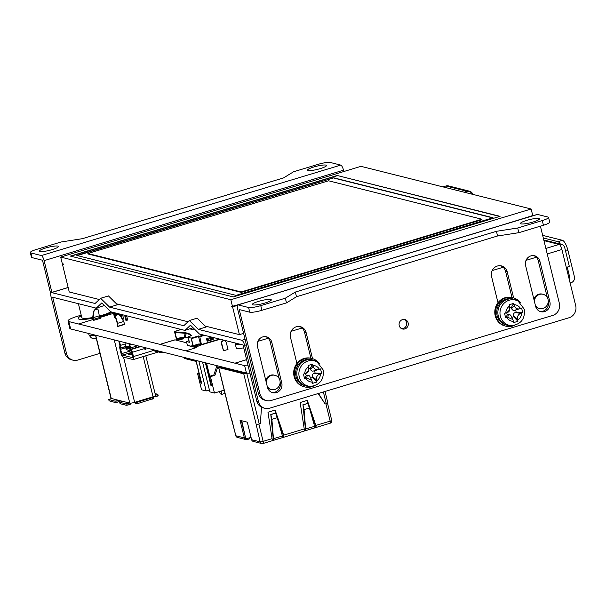 <?xml version="1.0" encoding="UTF-8"?>
<svg xmlns="http://www.w3.org/2000/svg" width="606" height="606" viewBox="0 0 606 606"><rect width="100%" height="100%" fill="white"/><g stroke="black" fill="none" stroke-linecap="round" stroke-linejoin="round"><path stroke-width="0.91" d="M472.347 194.261A4.886 4.598 104.1 0 0 466.991 191.716L466.878 191.246A5.378 5.053 -75.9 0 1 472.907 194.397M469.445 191.178L448.478 185.921A5.378 5.053 104.1 0 0 445.91 185.989A4.886 0.818 -13.8 0 1 442.524 186.784M445.91 185.989L466.878 191.246A4.886 0.818 -13.8 0 0 464.31 192.246M241.173 291.94L481.861 219.228L328.573 180.793L87.885 253.505L241.173 291.94L241.286 292.41L481.975 219.698L481.861 219.228M241.438 303.803L232.446 306.28L231.643 306.075L231.825 306.825L237.582 305.083M60.676 257.065L360.979 166.339L531.144 209.002L230.841 299.728L60.676 257.065L62.289 263.618L63.092 263.815L63.282 264.564L62.471 264.368L63.175 264.148M240.544 304.068L240.112 303.962M531.144 209.002L532.75 215.554L508.229 223.205M509.57 222.796L509.131 222.69M465.014 192.42A4.886 0.818 166.2 0 1 466.991 191.716M337.178 175.49L500.079 216.334L233.295 296.932L70.394 256.088L337.178 175.49L499.685 216.456M70.849 256.202L337.239 175.725M76.856 255.459L236.045 295.372L493.004 217.743L333.808 177.831L76.856 255.459M333.808 177.831L77.31 255.573M87.885 253.505L87.999 253.975L241.286 292.41M492.602 217.865L333.868 178.066M237.37 305.598L231.825 306.825M401.702 328.71A4.886 4.598 104.1 0 0 404.043 319.385M404.831 328.929A4.886 4.598 -75.9 0 1 399.225 323.127A4.886 4.598 -75.9 0 1 408.292 324.127A4.886 4.598 -75.9 0 1 404.831 328.929M540.4 226.167L559.361 303.364A9.779 9.196 -75.9 0 1 552.725 315.423L271.193 400.475A9.779 9.196 -75.9 0 1 266.511 400.596L264.905 400.195A9.779 9.196 -75.9 0 1 258.345 393.408L237.65 309.158A4.886 1.447 73.2 0 1 237.847 304.886A4.886 1.447 73.2 0 1 238.113 304.886L537.522 214.433A4.886 1.447 -106.8 0 0 537.257 214.433L237.847 304.886M266.511 400.596A9.779 9.196 -75.9 0 1 259.951 393.817L239.264 309.568L249.748 312.196A9.779 1.629 -13.8 0 0 261.906 310.302L260.762 305.621A9.779 1.629 166.2 0 1 248.596 307.515L238.113 304.886M514.782 325.255A14.665 13.786 -75.9 0 1 512.873 325.998A14.665 13.786 -75.9 0 1 505.858 326.18L505.056 325.975A14.665 13.786 -75.9 0 1 497.996 302.712L491.58 276.578A8.552 8.045 -75.9 0 1 501.48 265.92A8.552 8.045 -75.9 0 1 507.222 271.852L513.623 297.902M313.688 386.014A14.665 13.786 -75.9 0 1 311.779 386.749A14.665 13.786 -75.9 0 1 304.765 386.931L303.962 386.726A14.665 13.786 -75.9 0 1 296.902 363.464L290.486 337.33A8.552 8.045 -75.9 0 1 300.387 326.672A8.552 8.045 -75.9 0 1 306.128 332.603L312.522 358.654M281.767 382.947A7.817 7.355 -75.9 0 1 272.715 392.696A7.817 7.355 -75.9 0 1 267.466 387.272L257.467 346.549A7.817 7.355 -75.9 0 1 266.519 336.807A7.817 7.355 -75.9 0 1 271.768 342.231L281.767 382.947L280.123 382.409M539.893 261.224L549.892 301.947A7.817 7.355 -75.9 0 1 540.84 311.696A7.817 7.355 -75.9 0 1 535.598 306.265L525.591 265.549A7.817 7.355 -75.9 0 1 534.643 255.8A7.817 7.355 -75.9 0 1 539.893 261.224L538.279 260.822A7.817 7.355 104.1 0 0 536.287 257.247A7.817 7.355 104.1 0 0 533.825 255.649M537.522 214.433L548.006 217.062A9.779 1.629 166.2 0 1 548.559 217.425A9.779 1.629 166.2 0 1 542.294 220.569L517.713 227.992L496.428 231.303L497.579 235.984L518.865 232.674L543.438 225.25A9.779 1.629 -13.8 0 0 549.71 222.107L548.559 217.425M497.579 235.984L296.485 296.735L295.334 292.054L285.335 298.197L260.762 305.621M261.906 310.302L286.486 302.879L296.485 296.735M512.002 297.485L505.609 271.45A8.552 8.045 104.1 0 0 503.139 267.269A8.552 8.045 104.1 0 0 500.662 265.761M310.908 358.237L304.515 332.202A8.552 8.045 104.1 0 0 302.046 328.02A8.552 8.045 104.1 0 0 299.569 326.513M279.177 378.553L270.155 341.822A7.817 7.355 104.1 0 0 268.163 338.254A7.817 7.355 104.1 0 0 265.701 336.648M286.486 302.879L285.335 298.197M517.713 227.992L518.865 232.674M295.334 292.054L496.428 231.303M271.92 392.446A7.817 7.355 104.1 0 0 280.154 382.545M540.052 311.439A7.817 7.355 104.1 0 0 548.278 301.546L548.248 301.402M547.301 297.546L538.279 260.822M258.588 301.371A9.779 1.629 166.2 0 1 271.314 299.849A9.779 1.629 166.2 0 1 265.042 302.992A9.779 1.629 166.2 0 1 252.323 304.515A9.779 1.629 166.2 0 1 258.588 301.371M526.72 220.372A9.779 1.629 166.2 0 1 539.438 218.849A9.779 1.629 166.2 0 1 533.166 221.985A9.779 1.629 166.2 0 1 520.448 223.508A9.779 1.629 166.2 0 1 526.72 220.372M267.231 386.302A7.333 6.893 104.1 0 0 271.42 389.537L270.609 389.34A7.333 6.893 -75.9 0 1 267.557 387.59M265.761 380.333A7.333 6.893 -75.9 0 1 274.177 375.114L274.988 375.319A7.333 6.893 104.1 0 0 266.284 382.447M245.059 339.315L241.862 340.284A4.886 1.447 73.2 0 1 244.619 345.367L258.414 401.528L256.808 401.127L243.006 344.958L199.457 334.042L190.481 325.202L184.944 330.406L110.754 311.802L101.77 302.962L96.233 308.159L52.692 297.243L66.486 353.412L64.872 353.003A9.779 9.196 104.1 0 0 71.432 359.79L73.046 360.191A9.779 9.196 -75.9 0 1 66.486 353.412M547.226 253.944L561.906 249.513L575.7 305.682A9.779 9.196 -75.9 0 1 569.064 317.741L269.655 408.194A9.779 9.196 -75.9 0 1 264.974 408.315A9.779 9.196 -75.9 0 1 258.414 401.528M41.337 255.55L30.853 252.922A9.779 1.629 166.2 0 1 30.3 252.55A9.779 1.629 166.2 0 1 36.565 249.414L61.145 241.983L82.431 238.673L283.525 177.922L293.524 171.786L318.105 164.355A9.779 1.629 166.2 0 1 330.262 162.469L340.746 165.097L41.337 255.55A4.886 1.447 73.2 0 1 44.102 260.633L343.511 170.18A4.886 1.447 -106.8 0 0 340.746 165.097M343.837 171.521L343.511 170.18M50.722 293.758L42.488 260.232L32.004 257.603L30.853 252.922M51.896 292.372L44.102 260.633M30.3 252.55L31.451 257.232A9.779 1.629 -13.8 0 0 32.004 257.603M320.271 168.604A9.779 1.629 166.2 0 1 307.553 170.127A9.779 1.629 166.2 0 1 313.817 166.991A9.779 1.629 166.2 0 1 326.536 165.468A9.779 1.629 166.2 0 1 320.271 168.604M52.139 249.611A9.779 1.629 166.2 0 1 39.42 251.134A9.779 1.629 166.2 0 1 45.692 247.99A9.779 1.629 166.2 0 1 58.411 246.468A9.779 1.629 166.2 0 1 52.139 249.611M68.145 287.464L51.275 292.562A4.886 1.447 73.2 0 0 51.078 296.842L64.872 353.003M565.587 251.195L567.958 250.483A9.779 2.901 -106.8 0 0 562.436 240.309L542.658 235.355M567.958 250.483L574.397 276.692A4.886 4.598 -75.9 0 1 571.079 282.722L570.132 283.01M497.996 302.712A14.665 13.786 -75.9 0 1 505.169 297.713A14.665 13.786 -75.9 0 1 512.184 297.531L512.994 297.728A14.665 13.786 -75.9 0 1 520.425 302.75M505.858 326.18A14.665 13.786 -75.9 0 1 495.587 312.317A14.665 13.786 -75.9 0 1 505.98 297.91A14.665 13.786 -75.9 0 1 512.994 297.728M507.283 325.278L506.154 324.99A13.446 12.643 -75.9 0 1 496.738 312.287A13.446 12.643 -75.9 0 1 506.268 299.084A13.446 12.643 -75.9 0 1 512.699 298.917L513.827 299.197A13.446 12.643 -75.9 0 1 516.691 300.326L518.175 301.144A12.999 12.218 -75.9 0 0 504.73 302.652A12.999 12.218 -75.9 0 0 500.359 316.249A12.999 12.218 -75.9 0 0 512.04 325.611L510.35 325.634A13.446 12.643 -75.9 0 1 507.283 325.278A13.446 12.643 -75.9 0 1 498.268 315.946A13.446 12.643 -75.9 0 1 507.396 299.364A13.446 12.643 -75.9 0 1 513.827 299.197M505.093 315.605L504.563 313.355L506.904 312.643L509.76 309.628L509.313 304.727L513.577 303.439L514.221 305.553C515.176 308.272 516.994 309.355 519.675 308.787L521.607 308.204L522.22 310.431L522.705 312.666L520.796 313.34C518.251 314.385 517.176 316.34 517.569 319.195L517.956 321.294L513.699 322.581L512.881 319.551L507.767 317.271L505.662 317.817L505.093 315.605M511.79 317.385L513.706 316.802L513.418 315.635A2.447 2.295 -75.9 0 1 515.085 312.62L516.198 312.279L515.63 309.954M516.198 312.279L522.705 312.666M515.085 312.62L520.796 313.34M506.707 312.711L507.26 314.976L508.381 314.643L507.767 317.271M507.26 314.976L505.662 317.817M508.381 314.643A2.447 2.295 -75.9 0 1 511.04 315.877M519.675 308.787L514.479 310.287A2.447 2.295 -75.9 0 1 511.699 308.613L511.411 307.439L510.017 307.863M509.426 310.62A2.447 2.295 -75.9 0 1 507.934 312.257L506.904 312.643M514.509 310.28L519.569 308.825M511.699 308.613L514.221 305.553M511.411 307.439L513.577 303.439M513.418 315.635L517.569 319.195M513.706 316.802L517.956 321.294M296.902 363.464A14.665 13.786 -75.9 0 1 304.076 358.464A14.665 13.786 -75.9 0 1 311.09 358.282L311.901 358.479A14.665 13.786 -75.9 0 1 319.332 363.502M304.765 386.931A14.665 13.786 -75.9 0 1 294.486 373.069A14.665 13.786 -75.9 0 1 304.886 358.661A14.665 13.786 -75.9 0 1 311.901 358.479M306.189 386.03L305.06 385.742A13.446 12.643 -75.9 0 1 295.645 373.038A13.446 12.643 -75.9 0 1 305.166 359.835A13.446 12.643 -75.9 0 1 311.598 359.669L312.726 359.949A13.446 12.643 -75.9 0 1 315.597 361.078L317.082 361.896A12.999 12.218 -75.9 0 0 303.636 363.403A12.999 12.218 -75.9 0 0 299.266 377A12.999 12.218 -75.9 0 0 310.946 386.363L309.257 386.386A13.446 12.643 -75.9 0 1 306.189 386.03A13.446 12.643 -75.9 0 1 297.175 376.705A13.446 12.643 -75.9 0 1 306.295 360.115A13.446 12.643 -75.9 0 1 312.726 359.949M304 376.356L303.47 374.107L305.81 373.394L308.666 370.38L308.219 365.479L312.476 364.191L313.128 366.304C314.082 369.024 315.9 370.107 318.582 369.539L320.513 368.956L321.127 371.183L321.612 373.417L319.703 374.091C317.158 375.137 316.082 377.091 316.476 379.947L316.862 382.045L312.605 383.333L311.787 380.303L306.674 378.023L304.568 378.568L304 376.356M310.696 378.136L312.613 377.553L312.325 376.387A2.447 2.295 -75.9 0 1 313.984 373.372L315.105 373.031L314.529 370.705M315.105 373.031L321.612 373.417M313.984 373.372L319.703 374.091M305.606 373.463L306.166 375.735L307.28 375.394L306.674 378.023M306.166 375.735L304.568 378.568M307.28 375.394A2.447 2.295 -75.9 0 1 309.946 376.629M318.468 369.577L313.408 371.031A2.447 2.295 -75.9 0 1 310.605 369.365L310.317 368.19L308.924 368.615M308.333 371.372A2.447 2.295 -75.9 0 1 306.841 373.008L305.803 373.394M313.385 371.039L318.582 369.539M310.605 369.365L313.128 366.304M310.317 368.19L312.476 364.191M312.325 376.387L316.476 379.947M312.613 377.553L316.862 382.045M568.981 278.328L569.928 278.04L568.845 277.768M567.246 267.11L569.928 278.04M543.309 237.984L557.967 241.665A9.779 2.901 73.2 0 1 560.414 244.097M236.87 370.637L246.453 373.038A14.665 2.447 -13.8 0 0 249.937 373.16M92.976 319.574L78.515 323.99L68.834 321.566A14.665 2.447 166.2 0 1 68.001 321.013L69.819 328.407A14.665 2.447 -13.8 0 0 70.652 328.96L236.787 370.66M117.867 326.452L124.738 324.377L123.677 321.491L120.033 315.521L118.094 314.052L116.852 314.067L115.61 316.855L117.64 323.316L117.912 326.202L117.458 326.346L117.435 323.801L115.223 316.764L115.299 314.961L117.958 314.022M125.275 315.438L126.609 320.354L125.722 320.135L124.654 315.287M121.238 314.431L122.329 319.286M121.351 317.673L120.624 314.279M93.604 320.369L100.482 318.294L99.27 315.832L98.346 310.083L97.536 308.939L95.725 308.765L93.922 311.416L93.089 317.695L93.604 320.369L93.195 320.263L92.763 317.074L93.529 311.325L95.725 308.765L96.915 308.742M118.14 314.06L118.011 313.62M117.397 313.469L117.503 313.953M113.367 312.454L114.428 317.302L115.314 317.529L113.981 312.613M130.926 403.126A1.47 1.379 -75.9 0 1 129.889 404.452L128.101 404.997L127.752 403.588L125.934 403.876L126.275 405.278L128.101 404.997M109.148 400.846L115.307 402.528L117.132 402.248L116.791 400.839L118.579 400.301L122.45 401.27L119.723 402.286L120.064 403.687L126.275 405.278M136.312 403.717L138.138 403.437L137.789 402.028L135.964 402.316L136.312 403.717L135.668 403.558A1.47 0.432 73.2 0 1 134.903 402.278M138.138 403.437L153.379 398.559M137.789 402.028L152.182 397.68L153.06 396.794A3.909 0.651 -13.8 0 0 155.568 395.536L145.804 355.783M155.492 395.21L156.893 394.786L157.234 396.195L155.447 396.733A1.47 1.379 -75.9 0 1 154.159 396.422M157.234 396.195L158.098 395.665M119.912 400.634A1.47 1.379 -75.9 0 1 118.92 401.702L117.132 402.248M156.893 394.786L157.833 394.317L155.091 393.597M122.45 401.27L129.782 403.111A3.909 0.651 -13.8 0 0 134.653 402.354L135.964 402.316M120.147 403.74L119.806 402.339L125.934 403.876M116.791 400.839L114.966 401.127L115.307 402.528M109.178 400.99L108.838 399.589L114.966 401.127M95.521 335.239L111.012 398.316A3.909 0.651 -13.8 0 0 111.239 398.46L118.579 400.301M111.481 398.521L108.754 399.536L109.095 400.937M135.32 402.149L152.394 396.998M126.381 319.423L127.495 319.082L126.571 315.771M127.495 319.082L127.722 320.021L126.609 320.354M122.344 318.408L123.465 318.074L122.541 314.756M123.465 318.074L123.692 319.006L122.579 319.347M97.536 308.939L94.703 309.795M119.314 313.946L119.594 314.946M115.284 312.938L115.746 314.612M127.752 403.588L129.54 403.051M129.502 343.761A3.424 1.015 73.2 0 1 129.76 344.647L130.563 347.92A1.47 0.432 -106.8 0 0 131.047 349.117L131.275 349.457A3.424 1.015 73.2 0 1 132.403 352.253L133.464 356.563A3.424 1.015 73.2 0 1 133.32 359.555A3.424 1.015 73.2 0 1 133.138 359.555L122.98 357.002A3.424 1.015 73.2 0 1 121.041 353.442L119.988 349.139A3.424 1.015 73.2 0 1 119.806 346.587L119.882 346.314A1.47 0.432 -106.8 0 0 119.806 345.223L119.003 341.951A3.424 1.015 73.2 0 1 118.829 341.087M119.534 341.261A1.47 0.432 -106.8 0 0 119.647 342.117L120.45 345.382A3.424 1.015 73.2 0 1 120.632 347.935L120.556 348.208A1.47 0.432 -106.8 0 0 120.632 349.298L121.692 353.609A1.47 0.432 -106.8 0 0 122.518 355.131L132.676 357.676A1.47 0.432 -106.8 0 0 132.759 357.676A1.47 0.432 -106.8 0 0 132.82 356.396L131.76 352.094A1.47 0.432 -106.8 0 0 131.275 350.897L131.047 350.548A3.424 1.015 73.2 0 1 129.919 347.753L129.116 344.488A1.47 0.432 -106.8 0 0 128.79 343.587M144.379 347.496A3.424 1.015 73.2 0 1 144.698 348.541L144.864 349.223A0.614 0.576 -75.9 0 0 145.273 349.639A0.614 0.576 -75.9 0 0 145.978 348.882L145.72 347.829M144.607 348.208L145.076 347.67M145.167 348.041L145.334 348.723A0.614 0.576 -75.9 0 1 144.978 349.45M145.22 348.268L144.667 348.435L145.22 348.276M129.835 347.427L129.336 346.761L128.692 346.594L128.616 347.124L127.404 346.268L127.328 346.799L126.677 346.64L126.76 346.109L125.389 346.314L126.192 349.586L131.388 351.086M132.176 353.768L129.532 354.419L128.108 354.048L129.881 353.412M132.517 355.169L130.608 354.677L132.259 354.116M131.6 351.139L129.737 353.73L130.578 354.23M131.858 352.495L130.866 354.01L129.737 353.73M132.343 354.465L131.532 354.927M144.864 349.223L145.273 349.177M129.639 348.821L129.078 348.995L128.616 347.124M129.26 347.283L129.722 349.154L129.078 348.995M126.124 342.913L125.389 346.314M130.426 349.336L130.267 348.912M127.972 346.958L128.427 348.829L127.783 348.67L127.328 346.799M126.677 346.64L127.139 348.511L126.495 348.344L126.033 346.473M126.192 349.586L131.252 350.859M127.055 348.177L126.495 348.344M128.351 348.503L127.783 348.67M211.555 385.469L205.888 362.911M216.963 365.691L213.789 375.023L209.767 376.243L206.532 363.077M224.182 390.105L214.471 393.036L210.449 376.659L214.918 375.303L218.092 365.971M202.555 362.077L209.873 391.885L214.471 393.036M209.403 389.976L206.161 390.953L201.571 389.802L197.541 373.425L198.98 372.985M219.599 391.491L220.183 393.855L221.955 394.301L224.985 393.385M209.767 376.243L209.32 376.371L211.615 385.734L210.971 385.575L211.418 385.439M210.971 385.575L205.373 362.782M209.32 376.371L210.449 376.659M196.018 360.441L201.616 383.227L200.972 383.068L198.67 373.705L197.541 373.425M198.844 361.146L206.161 390.953M200.972 383.068L201.419 382.931L199.116 373.569L198.67 373.705M221.955 394.301L221.152 391.022M213.789 375.023L214.918 375.303M199.116 373.569L195.889 360.403M187.754 337.413L184.891 337.747L184.436 335.868L185.406 336.11L186.277 333.573M183.179 337.754L184.777 337.277M174.536 331.906L176.702 340.14L177.596 340.36L177.384 339.519L183.247 337.8L176.808 339.368L174.899 332.217L177.475 332.861L177.3 332.164L174.581 331.474L174.536 331.906M185.292 333.398L184.436 335.868M176.528 338.86L182.338 337.11L182.611 337.618M183.217 337.86L183.459 338.64L182.83 338.959L177.596 340.36M177.384 339.519L176.808 339.368M220.16 339.231L201.503 344.867L199.791 336.754L198.374 335.959L200.427 343.723L199.109 344.125M187.655 345.352L193.412 346.927L191.231 338.784L192.988 345.799L191.86 345.526L192.094 346.465L193.079 346.17M199.995 344.662L200.23 345.45L199.609 345.761L194.367 347.17L193.223 345.647L191.223 338.118L187.837 337.269L189.458 342.292L186.459 341.542L189.08 340.746M193.223 345.647L199.033 343.897L200.025 344.609L194.162 346.321M201.692 344.481L219.561 339.08M211.736 337.118L206.957 338.565A0.492 0.462 104.1 0 0 206.623 339.171L207.04 340.852A0.492 0.462 104.1 0 0 207.6 341.186L212.964 339.565A0.492 0.462 104.1 0 0 213.297 338.959L212.918 337.413M207.138 338.512L207.79 340.67L206.911 338.58M207.222 341.125A0.492 0.462 104.1 0 0 207.297 341.11L212.661 339.489A0.492 0.462 104.1 0 0 212.986 338.883L212.608 337.337M207.79 340.67L212.259 339.322L211.608 337.163M207.502 339.496L211.971 338.148M201.503 344.867L199.192 344.102M191.352 335.429A2.447 0.409 166.2 0 1 191.36 335.451L191.352 335.429A78.212 13.044 -13.8 0 0 177.3 332.164M191.36 335.451A2.447 0.409 166.2 0 1 189.792 336.232L189.261 336.398A2.447 0.409 -13.8 0 0 187.693 337.178A2.447 0.409 -13.8 0 0 187.837 337.269M195.306 329.959L195.715 330.353M189.92 328.899L193.458 329.785L194.882 329.535M188.004 337.974A2.447 0.409 166.2 0 1 187.868 337.883L187.693 337.178M191.178 335.671A78.212 13.044 -13.8 0 0 177.475 332.861M186.459 341.542L187.383 345.284L192.094 346.465M185.86 337.989L185.406 336.11M194.367 347.17L196.306 347.655L185.754 350.836L234.946 363.176L246.619 359.646M113.557 313.355L99.952 317.468M78.5 323.945L159.954 344.367L174.967 339.83L186.769 342.791M243.695 347.746A6.84 1.144 166.2 0 1 236.416 348.715L235.378 344.503A6.84 1.144 -13.8 0 0 239.855 344.17M223.523 350.798L221.804 343.776A2.447 2.295 -75.9 0 1 224.629 340.731A2.447 2.295 -75.9 0 1 226.273 342.428L227.992 349.45L223.523 350.798L221.395 343.678A2.447 2.295 -75.9 0 1 224.425 340.693M196.079 361.191L184.254 358.426M161.347 351.745L161.681 352.563L152.879 350.556M152.674 350.306L152.333 349.488M161.681 352.563L164.279 352.48M246.43 373.031L244.476 373.402L220.289 367.334L221.349 366.789M231.181 369.259L231.394 370.115M271.836 440.804A2.447 0.727 -106.8 0 0 271.965 440.804A2.447 0.727 -106.8 0 0 272.064 438.668L267.981 412.247L275.132 410.088L283.684 435.153L283.282 435.055L283.57 436.222L282.51 436.54M304.007 431.086A2.447 0.727 -106.8 0 0 304.144 431.078A2.447 0.727 -106.8 0 0 304.242 428.942L300.152 402.528L307.303 400.369L315.862 425.435L315.461 425.336L315.741 426.503L314.688 426.821M318.18 393.536L325.134 403.997L318.461 393.445M235.302 343.026L235.378 344.503M251.043 437.365L249.392 437.865L249.627 438.82L247.172 439.562A2.447 2.295 -75.9 0 1 244.362 437.896L240.052 420.344L247.309 422.162L251.619 439.714A2.447 2.295 -75.9 0 0 253.263 441.41L261.731 443.531A2.447 2.295 104.1 0 0 262.898 443.501A2.447 0.727 -106.8 0 0 263.027 443.501A2.447 0.727 -106.8 0 0 263.133 441.365L258.868 424.018M251.619 439.714L260.088 441.835L256.179 424.389A2.447 0.409 166.2 0 0 259.224 423.912L260.338 423.579L261.519 407.217M247.407 373.182L246.809 373.364A2.447 0.409 166.2 0 1 243.763 373.841L218.766 367.569A2.447 0.409 166.2 0 1 218.622 367.478A2.447 0.409 166.2 0 1 220.19 366.691L220.539 366.585M244.362 437.896L235.893 435.775L231.181 418.117A2.447 0.409 166.2 0 1 231.045 418.026L218.622 367.478M325.134 403.997L326.255 403.664A2.447 0.409 166.2 0 0 327.823 402.876A2.447 0.409 166.2 0 0 327.679 402.785M304.409 429.927L305.469 429.609L302.955 404.687L304.06 409.603L309.424 407.982L314.612 426.291A2.447 0.727 73.2 0 1 314.423 427.98A2.447 0.727 73.2 0 1 314.287 427.98M272.238 439.645L273.291 439.327L270.784 414.406L271.889 419.322L277.253 417.701L282.441 436.009A2.447 0.727 73.2 0 1 282.245 437.699A2.447 0.727 73.2 0 1 282.116 437.699M241.733 420.769L245.771 438.729L241.332 420.662M235.12 342.981L236.045 347.193M246.172 438.827L251.043 437.358M315.393 426.609L315.628 427.571L314.529 427.904M305.113 429.715L305.348 430.677L304.25 431.01M283.214 436.328L283.456 437.29L282.358 437.623M272.942 439.433L273.177 440.395L272.079 440.729M306.969 400.468L315.461 425.336M274.791 410.186L283.282 435.055M283.456 437.29A2.447 0.727 -106.8 0 0 283.585 437.29A2.447 0.727 -106.8 0 0 283.684 435.153L304.242 428.942M305.189 428.442L305.682 428.987A2.447 0.727 73.2 0 1 305.485 430.677A2.447 0.727 73.2 0 1 305.348 430.677M304.06 409.603L305.598 428.54M309.424 407.982L307.825 403.437L302.955 404.687M307.825 403.437L303.356 404.785M273.011 438.161L273.503 438.706A2.447 0.727 73.2 0 1 273.306 440.395A2.447 0.727 73.2 0 1 273.177 440.395M271.889 419.322L273.42 438.267M277.253 417.701L275.654 413.156L270.784 414.406M275.654 413.156L271.185 414.504M315.628 427.571A2.447 0.727 -106.8 0 0 315.764 427.571A2.447 0.727 -106.8 0 0 315.862 425.435L330.164 421.117A2.447 0.727 73.2 0 1 330.058 423.253A2.447 0.727 73.2 0 1 329.929 423.253M81.371 315.764A19.551 3.257 -13.8 0 0 78.257 318.491A19.551 3.257 -13.8 0 0 92.741 318.158M99.513 316.62A19.551 3.257 -13.8 0 0 112.428 312.219M78.401 303.689L81.818 317.612A15.885 2.651 -13.8 0 0 92.733 317.506M99.316 316.037A15.885 2.651 -13.8 0 0 110.906 311.84M187.413 345.428L196.223 347.677M185.754 350.836L159.954 344.367M174.967 339.83L186.784 342.837M159.961 344.413L174.975 339.883M78.265 318.514A19.551 3.257 -13.8 0 0 78.272 318.536A19.551 3.257 -13.8 0 0 92.748 318.203M99.528 316.658A19.551 3.257 -13.8 0 0 112.504 312.241M68.001 321.013A14.665 2.447 166.2 0 1 77.401 316.302L81.219 315.15M248.119 365.766A14.665 2.447 166.2 0 1 244.635 365.645L234.946 363.176M246.627 359.691L234.961 363.221M232.446 306.28L230.841 299.728M241.862 340.284L198.314 329.361L206.131 326.998L205.176 326.058L239.415 334.641L232.628 307.03M239.415 334.641L243.597 333.376M205.176 326.058L197.147 318.158L189.33 320.521L198.314 329.361M99.308 299.515L69.258 291.978L62.471 264.368M116.466 303.818L108.444 295.917L100.619 298.281L109.603 307.121L117.42 304.757L116.466 303.818L188.019 321.756M51.275 292.562A4.886 1.447 73.2 0 1 51.54 292.562L68.167 287.539M100.619 298.281L95.089 303.485L51.54 292.562M189.33 320.521L183.792 325.725L109.603 307.121M561.906 249.513A4.886 1.447 -106.8 0 0 559.141 244.43L559.126 244.423A4.886 4.598 -75.9 0 1 564.747 247.756L569.345 266.473L566.299 267.397M561.467 244.362L545.832 240.446A4.886 4.598 104.1 0 0 543.9 240.4M535.356 305.295A7.333 6.893 104.1 0 0 539.545 308.537L538.742 308.333A7.333 6.893 -75.9 0 1 535.681 306.591M533.894 299.334A7.333 6.893 -75.9 0 1 542.309 294.107L543.112 294.311A7.333 6.893 104.1 0 0 534.409 301.447M99.967 353.351L77.719 360.07A9.779 9.196 -75.9 0 1 73.046 360.191M256.808 401.127A9.779 9.196 104.1 0 0 263.368 407.906L264.974 408.315M539.545 308.537A7.333 6.893 104.1 0 0 543.052 308.446A7.333 6.893 104.1 0 0 548.248 301.243A7.333 6.893 104.1 0 0 543.112 294.311M271.42 389.537A7.333 6.893 104.1 0 0 274.927 389.446A7.333 6.893 104.1 0 0 280.123 382.25A7.333 6.893 104.1 0 0 274.988 375.319M193.072 327.755L184.944 330.406M104.361 305.515L96.233 308.159M104.861 306L104.058 305.803M193.564 328.24L192.769 328.043M259.951 393.817L258.345 393.408M248.596 307.515L249.748 312.196M542.294 220.569L543.438 225.25M271.768 342.231L270.155 341.822M549.892 301.947L548.278 301.546M507.222 271.852L505.609 271.45M306.128 332.603L304.515 332.202M257.906 341.352L268.163 338.254M291.107 331.323L302.046 328.02M244.619 345.367L246.407 344.829M492.201 270.571L503.139 267.269M505.805 312.976A8.378 7.878 -75.9 0 1 509.654 305.985M513.986 304.682A8.378 7.878 -75.9 0 1 520.501 308.545M513.433 321.377A8.378 7.878 -75.9 0 1 506.919 317.514M521.615 313.075A8.378 7.878 -75.9 0 1 517.766 320.066M304.712 373.735A8.378 7.878 -75.9 0 1 308.56 366.744M312.893 365.433A8.378 7.878 -75.9 0 1 319.407 369.296M312.34 382.128A8.378 7.878 -75.9 0 1 305.825 378.265M320.521 373.826A8.378 7.878 -75.9 0 1 316.673 380.818M96.346 338.602L92.953 338.398C91.854 338.519 90.559 337.368 89.059 334.951A12.999 2.166 -13.8 0 0 89.786 335.406A12.999 2.166 -13.8 0 0 95.498 335.232M562.436 240.309L557.967 241.665M115.223 316.764L115.61 316.855M93.922 311.416L93.529 311.325M152.182 397.68L152.523 399.089M134.653 402.354L123.548 357.146M114.269 339.943L129.782 403.111M143.183 356.57L153.06 396.794M111.239 398.46L95.725 335.292M123.677 321.491L117.64 323.316M124.715 324.149L117.912 326.202M99.929 317.43L93.286 319.438M99.27 315.832L93.089 317.695M145.978 348.882L145.334 348.723M132.403 352.253L144.698 348.541M133.464 356.563L153.106 350.624M125.745 347.753L120.632 349.298M121.692 353.609L130.654 350.897M120.556 348.208L125.487 346.715M120.632 347.935L125.434 346.48M120.45 345.382L125.912 343.731M119.647 342.117L121.132 341.663M131.047 349.117L140.024 346.397M131.275 349.457L140.774 346.587M130.563 347.92L137.6 345.791M129.76 344.647L131.252 344.2M122.518 355.131L130.154 352.828M132.047 353.253L130.252 352.631M182.626 338.11L182.83 338.959M178.808 340.171L178.603 339.33M198.647 336.466L191.496 338.633M199.791 336.754L204.555 335.323M199.609 345.761L199.397 344.92M195.586 346.98L195.374 346.132M198.374 335.959L191.223 338.118M199.518 336.247L203.48 335.05M181.209 329.467L174.551 331.474L181.224 329.467M193.496 346.162L199.306 344.405M221.804 343.776L221.395 343.678M221.001 366.895L221.16 367.554M272.064 438.668L263.133 441.365A2.447 0.409 -13.8 0 1 260.088 441.835A2.447 2.295 104.1 0 0 261.731 443.531A2.447 2.447 0 0 0 263.027 443.501L271.965 440.804M325.899 403.77L330.164 421.117A2.447 0.409 166.2 0 0 331.724 420.329A2.447 0.409 166.2 0 0 331.588 420.238M243.763 373.841L256.179 424.389M218.766 367.569L231.181 418.117M246.809 373.364L259.224 423.912M323.377 391.961L326.255 403.664M235.757 435.676A2.447 0.409 -13.8 0 0 235.893 435.775A2.447 2.295 -75.9 0 0 237.537 437.464A2.447 2.447 0 0 1 235.757 435.676L231.462 418.185M314.612 426.291L305.682 428.987M282.441 436.009L273.503 438.706M244.635 365.645L246.453 373.038M70.652 328.96L68.834 321.566M559.141 244.43L545.87 248.437M543.953 240.62L559.126 244.423M526.031 260.353L536.287 257.247M512.04 325.611C521.205 324.112 525.281 318.65 524.273 309.211L518.175 301.144M512.881 319.551L511.002 315.802M509.76 309.628L509.396 310.711M310.946 386.363C320.112 384.863 324.187 379.401 323.18 369.963L317.082 361.896M311.787 380.303L309.908 376.561M308.666 370.38L308.302 371.463M89.059 334.951L88.559 333.497M153.863 396.529L154.75 396.748M157.833 394.317L158.181 395.718M153.121 397.21L153.462 398.619M145.334 349.018L144.773 348.874M133.32 359.555L158.446 351.965M183.247 337.8L183.459 338.64M200.23 345.45L200.025 344.609M184.194 358.419L196.132 361.411M152.689 350.404L152.311 349.48M164.021 352.624L164.4 352.51M152.826 350.556L162.075 352.874M224.629 340.731L224.228 340.633M314.423 427.98L305.485 430.677M282.245 437.699L273.306 440.395M325.021 391.468L327.823 402.876M327.513 403.172L331.724 420.329A2.447 2.447 0 0 1 330.058 423.253L315.764 427.571M246.006 439.592L237.537 437.464M304.144 431.078L283.585 437.29"/></g></svg>

